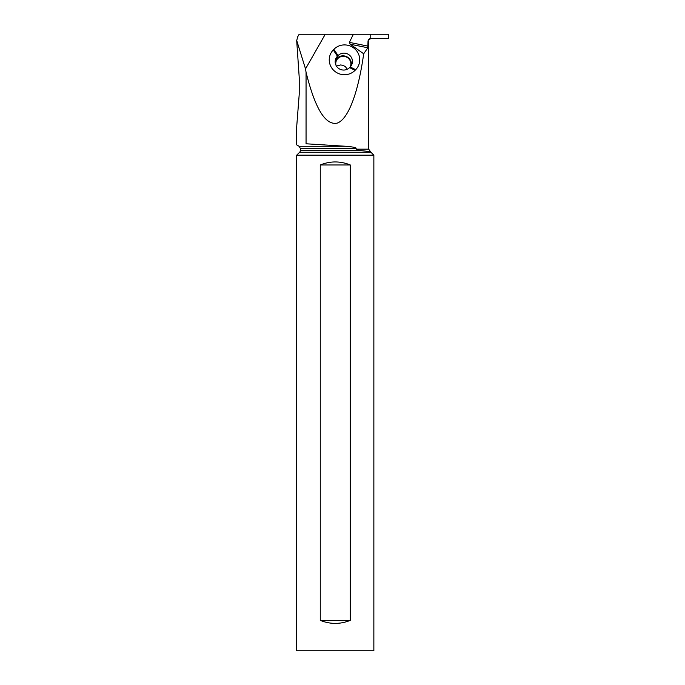 <?xml version="1.0" encoding="UTF-8"?>
<svg xmlns="http://www.w3.org/2000/svg" width="685" height="685" viewBox="0 0 685 685"><rect width="100%" height="100%" fill="white"/><g stroke="black" fill="none" stroke-linecap="round" stroke-linejoin="round"><path stroke-width="1.03" d="M324.639 144.912L306.058 143.781C293.634 145.229 293.634 145.229 306.058 143.781C293.634 145.229 293.634 145.229 306.058 143.781L345.788 146.282C358.752 147.429 355.352 148.277 356.123 148.38L356.123 149.176L368.676 149.176L368.676 41.845L368.025 41.083L367.845 47.779L363.692 53.781L350.189 44.217L349.359 42.376L353.392 34.25L388.309 34.25L388.309 38.651L370.722 38.66L388.249 38.651M306.058 143.781L306.058 72.276L305.519 68.894L296.733 40.578L297.564 37.118M296.691 40.578L299.225 77.585L299.225 94.213L296.691 126.759L296.691 144.877L299.122 146.282L345.788 146.282M305.519 68.894L325.264 34.25L299.148 34.25L297.521 37.101M324.288 34.25L353.392 34.25M306.058 72.276C315.066 108.538 325.409 125.492 337.097 123.146C348.134 119.464 358.109 93.46 363.692 53.781M347.269 69.245L345.394 66.668L343.168 65.4L340.633 64.947L336.412 66.043M356.123 149.176L359.83 150.529L300.338 150.529A2.432 2.432 0 0 1 299.628 152.25L296.691 155.178L296.691 650.75L373.856 650.75L373.856 155.178L296.691 155.178M373.856 155.178L370.919 152.25A2.432 2.432 0 0 1 370.465 151.616L369.806 151.565M368.676 149.176L370.465 151.616L359.83 150.529M350.283 164.965L350.283 620.37C340.274 624.395 330.273 624.395 320.263 620.37L320.263 164.965C330.273 160.941 340.274 160.941 350.283 164.965L320.263 164.965M320.263 620.37L350.283 620.37M355.001 49.055A14.984 14.539 20.7 0 0 333.903 49.311L333.278 49.945A14.984 14.539 20.7 0 0 333.963 70.589A14.984 14.539 20.7 0 0 355.061 70.332L355.686 69.699A14.984 14.539 20.7 0 0 355.001 49.055M368.025 41.083C368.333 39.49 369.241 38.677 370.731 38.651L369.078 39.516L368.496 41.083M370.756 34.25L370.756 38.651M335.308 60.349A8.357 8.109 -159.3 0 1 336.421 58.901L337.431 56.23A8.357 8.109 20.7 0 0 337.808 67.746A8.357 8.109 20.7 0 0 349.573 67.601L350.198 66.967A8.357 8.109 20.7 0 0 349.812 55.451A8.357 8.109 20.7 0 0 338.048 55.596L333.903 49.311M337.046 58.268A8.357 8.109 -159.3 0 1 351.311 65.52M355.686 69.699L350.198 66.967A7.595 7.372 20.7 0 0 348.502 58.439A7.595 7.372 20.7 0 0 335.924 65.135M356.123 148.38L300.338 148.38L299.122 146.282M369.891 151.282L366.227 151.282M370.919 152.25L299.628 152.25M349.359 42.376L368.025 46.135M350.189 44.217L367.845 47.779M333.278 49.945L337.431 56.23L336.421 58.901M349.573 67.601L355.061 70.332M300.338 150.529L300.338 148.38"/></g></svg>
